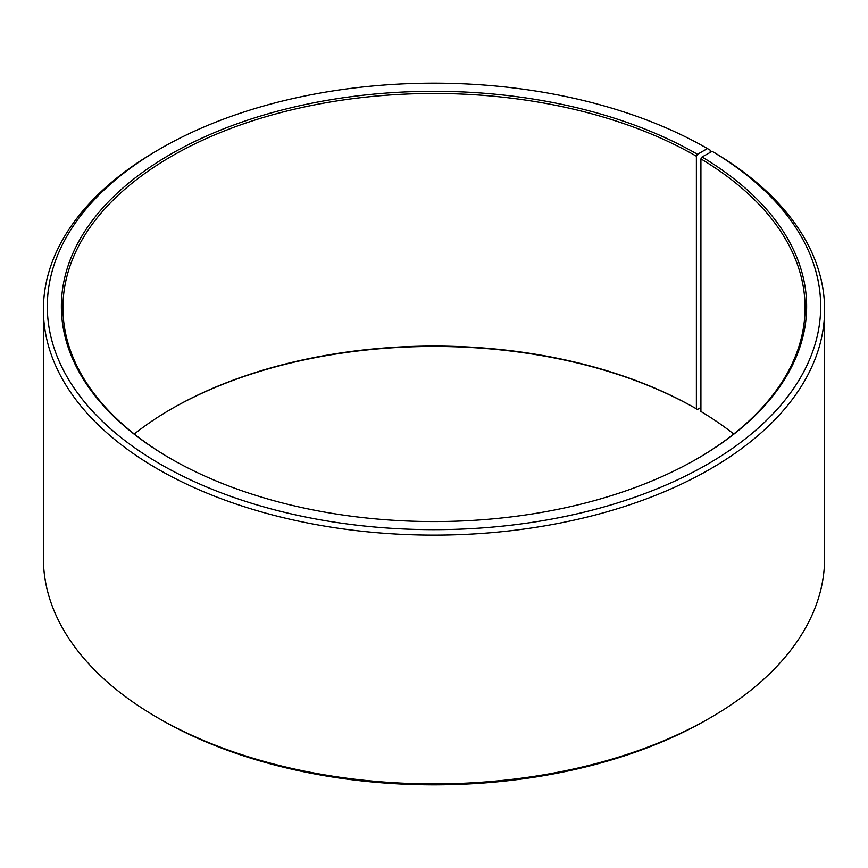 <?xml version="1.0" encoding="UTF-8"?>
<svg xmlns="http://www.w3.org/2000/svg" width="868" height="868" viewBox="0 0 868 868"><rect width="100%" height="100%" fill="white"/><g stroke="black" fill="none" stroke-linecap="round" stroke-linejoin="round"><path stroke-width="1.3" d="M712.161 151.347A386.694 223.26 180 0 1 704.23 466.116A386.694 223.26 180 0 1 158.985 463.371A386.694 223.26 180 0 1 160.558 148.569L157.802 150.164A390.6 225.506 180 0 0 43.4 309.616A390.6 225.506 180 0 0 434 535.133A390.6 225.506 180 0 0 824.6 309.616A390.6 225.506 180 0 0 714.972 152.963L712.161 151.347L702.049 156.978L700.921 158.887L700.921 411.475A371.07 214.233 180 0 1 733.731 434M700.921 158.887A371.07 214.233 180 0 1 805.07 307.706A371.07 214.233 180 0 1 696.939 458.868M171.061 458.868A371.07 214.233 180 0 1 62.93 307.706A371.07 214.233 180 0 1 291.995 109.78A371.07 214.233 180 0 1 696.386 156.218L696.386 408.806L697.492 409.446L700.921 407.461M134.269 434A371.07 214.233 180 0 1 171.614 408.806A371.07 214.233 180 0 1 696.386 408.806M171.061 409.132A372.632 215.134 180 0 1 697.492 409.446M824.6 309.616L824.6 558.384A390.6 225.506 180 0 1 710.198 717.836L707.442 719.431A386.694 223.26 180 0 1 160.558 719.431L157.802 717.836A390.6 225.506 180 0 1 43.4 558.384L43.4 309.616M710.198 717.836A390.6 225.506 180 0 1 157.802 717.836M710.198 152.442L710.198 150.164L707.431 148.569L697.492 154.309L696.386 156.218M160.558 148.569A386.694 223.26 180 0 1 707.431 148.569M702.049 156.978A372.632 215.134 180 0 1 697.492 458.554A372.632 215.134 180 0 1 170.508 458.554A372.632 215.134 180 0 1 170.508 154.309A372.632 215.134 180 0 1 697.492 154.309"/></g></svg>
